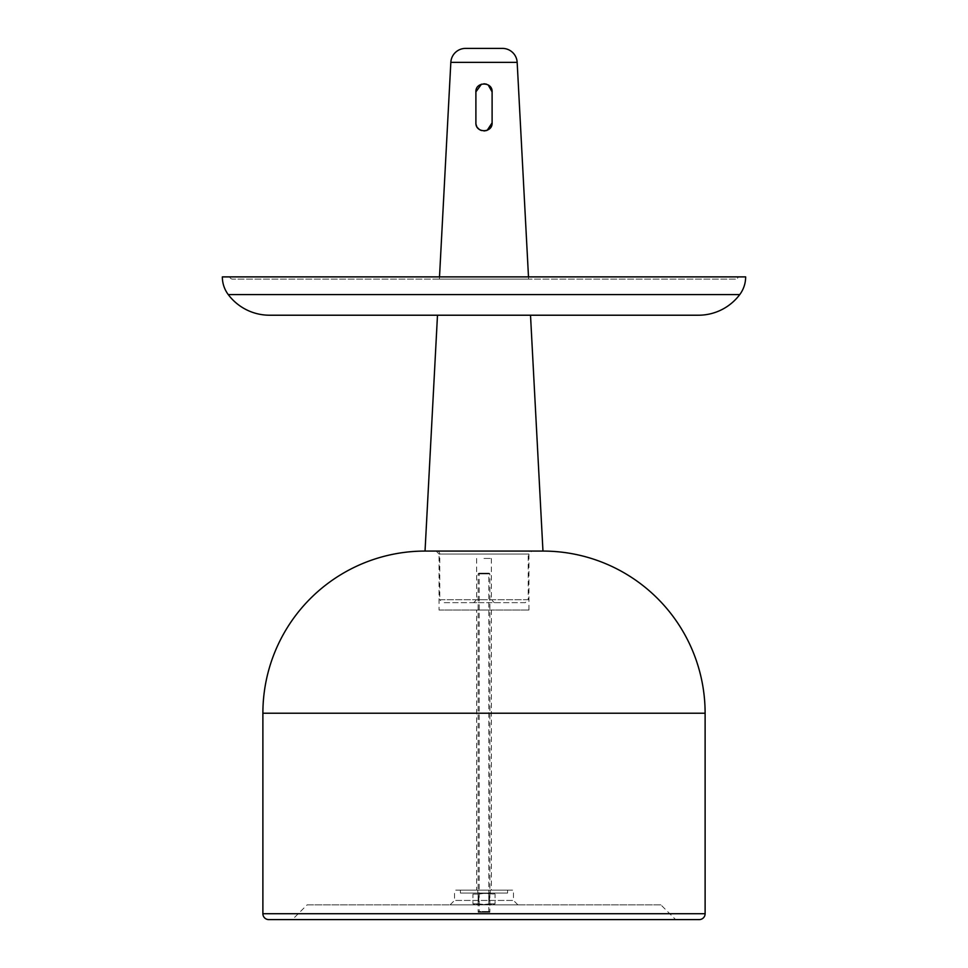 <?xml version="1.0" encoding="UTF-8"?>
<svg xmlns="http://www.w3.org/2000/svg" width="968" height="968" viewBox="0 0 968 968"><rect width="100%" height="100%" fill="white"/><g stroke="black" fill="none" stroke-linecap="round" stroke-linejoin="round"><path stroke-width="0.73" stroke-dasharray="4.84 3.63" d="M699.223 919.6L268.777 919.6M292.36 919.6L675.64 919.6L660.89 904.862L307.11 904.862L292.36 919.6M660.89 904.862L307.11 904.862M517.904 904.862L450.096 904.862L517.904 904.862L513.488 900.434L454.512 900.434L513.488 900.434L513.488 890.112L454.512 890.112L513.488 890.112M450.096 904.862L454.512 900.434L454.512 890.112M491.369 890.112L476.631 890.112L491.369 890.112L491.369 610.034L476.631 610.034L476.631 890.112M491.369 610.034L476.631 610.034M439.036 610.034L528.964 610.034L439.036 610.034L439.036 554.023L528.964 554.023L439.036 554.023L436.096 551.07L531.904 551.07L436.096 551.07M528.964 610.034L528.964 554.023L531.904 551.07M542.963 551.07L425.037 551.07L542.963 551.07M525.273 602.665L442.727 602.665L525.273 602.665L528.226 599.712L439.774 599.712L442.727 602.665M484 602.665L473.679 602.665L484 602.665M436.834 551.07A2.952 2.952 -90 0 1 439.774 554.023L439.774 599.712L528.226 599.712L528.226 554.023L439.774 554.023L528.226 554.023A2.952 2.952 90 0 1 531.166 551.07L436.834 551.07L531.166 551.07M530.512 315.217L437.488 315.217L530.512 315.217M439.387 279.099L528.613 279.099L439.387 279.099L439.508 276.884M528.613 279.099L528.492 276.884M698.485 315.217L269.515 315.217M475.893 122.839L477.442 127.619M479.245 129.41L480.067 129.942M481.519 130.559L484.024 130.946M486.541 130.535L487.219 130.281M488.199 84.954L486.493 84.168M483.988 83.78L481.447 84.192M502.452 48.4L465.548 48.4M735.426 279.099L232.574 279.099L735.426 279.099A2.952 2.952 0 0 0 738.281 276.884L229.718 276.884L738.281 276.884M232.574 279.099A2.952 2.952 0 0 1 229.718 276.884M745.65 276.884L222.35 276.884M484 599.712L476.631 599.712L484 599.712M484 558.439L491.369 558.439L484 558.439M478.845 912.231L489.155 912.231L478.845 912.231L478.107 911.493L489.893 911.493L478.107 911.493L478.107 573.915L489.893 573.915L478.107 573.915L478.845 573.189L489.155 573.189L489.893 573.915L489.893 911.493L489.155 912.231M489.155 573.189L478.845 573.189M479.208 912.231L488.792 912.231L479.208 912.231L479.208 573.189L488.792 573.189L479.208 573.189M488.792 912.231L488.792 573.189M489.893 912.231L478.107 912.231L489.893 912.231M460.417 893.065L507.583 893.065L460.417 893.065L460.417 890.112L507.583 890.112L460.417 890.112M477.805 893.065L490.195 893.065L477.805 893.065L477.805 890.112L490.195 890.112L477.805 890.112M507.583 893.065L507.583 890.112M490.195 893.065L490.195 890.112M484 893.065L475.155 893.065L484 893.065M489.155 893.065L478.845 893.065L489.155 893.065L479.208 893.44L488.792 893.44L488.792 904.487L479.208 904.487L489.155 904.862L478.845 904.862L478.845 893.065M484 904.862L475.155 904.862L484 904.862M478.845 904.862L489.155 904.862M478.47 903.822L484 904.511L472.941 903.822L478.47 903.822L478.47 894.105L484 893.416L495.059 894.105L484 893.416L478.47 894.105L478.47 903.822M489.53 903.822L484 904.511L495.059 903.822L489.53 903.822L489.53 894.105L489.53 903.822M492.845 904.862L495.059 903.822L495.059 894.105L492.845 893.065M475.155 904.862L472.941 903.822L472.941 894.105L478.47 894.105L472.941 894.105L475.155 893.065M478.107 893.065L489.893 893.065L478.107 893.065L478.107 904.862L489.893 904.862L478.107 904.862M489.893 893.065L489.893 904.862M705.115 713.222L262.885 713.222M705.115 913.707L262.885 913.707M517.166 62.363L450.834 62.363M739.758 294.575L228.242 294.575M476.631 558.439L476.631 599.712L473.679 602.665M491.369 558.439L491.369 599.712L494.321 602.665"/><path stroke-width="1.45" d="M705.115 713.222L262.885 713.222L262.885 913.707A5.893 5.893 0 0 0 268.777 919.6L699.223 919.6A5.893 5.893 0 0 0 705.115 913.707L705.115 713.222A162.152 162.152 0 0 0 542.963 551.07L425.037 551.07L437.488 315.217M675.64 919.6L292.36 919.6M262.885 713.222A162.152 162.152 0 0 1 425.037 551.07L542.963 551.07L530.512 315.217M439.508 276.884L450.834 62.363L517.166 62.363L528.492 276.884M481.447 84.192L475.893 91.887C475.361 81.421 492.664 81.457 492.107 91.887L492.107 122.839C492.591 133.306 475.409 133.306 475.893 122.839L475.893 91.887L475.893 122.839M269.515 315.217L698.485 315.217A51.594 51.594 0 0 0 739.758 294.575L228.242 294.575A51.594 51.594 0 0 0 269.515 315.217M477.442 127.619L479.245 129.41M480.067 129.942L481.519 130.559M484.024 130.946L486.541 130.535M487.219 130.281L492.107 122.839L492.107 91.887L488.199 84.954M486.493 84.168L483.988 83.78M450.834 62.363A14.738 14.738 0 0 1 465.548 48.4L502.452 48.4A14.738 14.738 0 0 1 517.166 62.363M228.242 294.575A29.488 29.488 0 0 1 222.35 276.884L745.65 276.884A29.488 29.488 0 0 1 739.758 294.575M262.885 913.707L705.115 913.707"/></g></svg>
